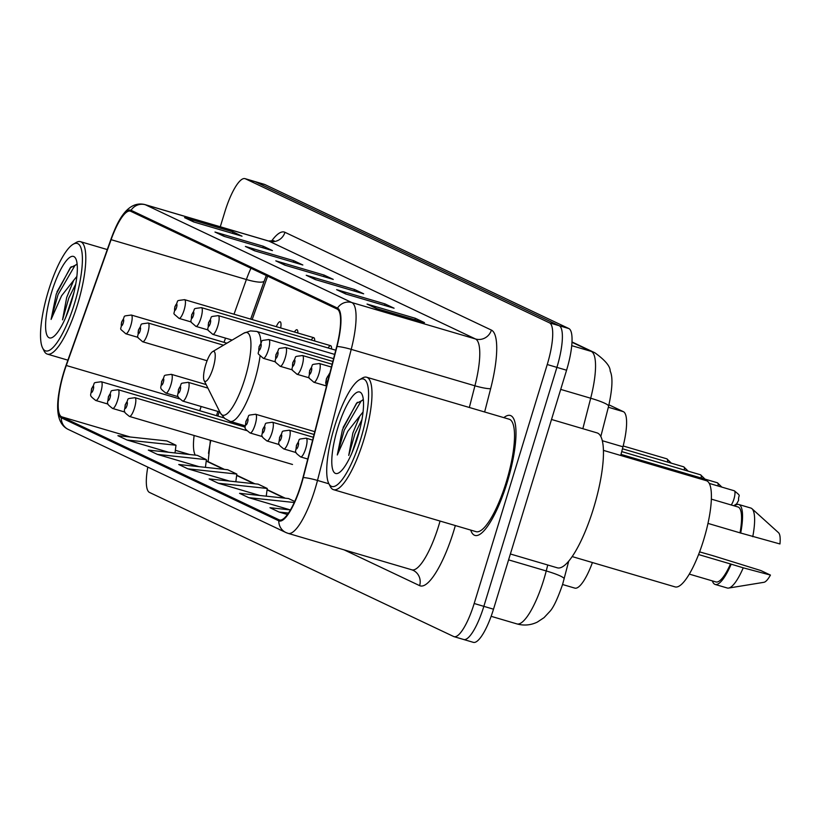 <?xml version="1.0" encoding="UTF-8"?>
<svg xmlns="http://www.w3.org/2000/svg" width="821" height="821" viewBox="0 0 821 821"><rect width="100%" height="100%" fill="white"/><g stroke="black" fill="none" stroke-linecap="round" stroke-linejoin="round"><path stroke-width="1.23" d="M331.551 348.987A9.77 2.494 -73.6 0 0 330.668 345.703A9.77 2.494 -73.6 0 0 328.143 347.981M314.7 341.002A9.77 2.494 -73.6 0 0 313.817 337.718A9.77 2.494 -73.6 0 0 311.303 339.997M297.849 333.018A9.77 2.494 -73.6 0 0 296.966 329.744A9.77 2.494 -73.6 0 0 294.452 332.012M280.669 327.959A9.77 2.494 -73.6 0 0 280.115 321.76A9.77 2.494 -73.6 0 0 276.297 326.666M210.823 440.405A52.103 13.31 -73.6 0 0 208.524 453.387M267.636 276.143L252.17 319.564M219.31 411.844L217.811 416.062M592.423 562.549A39.08 9.985 106.4 0 1 574.803 588.113L562.58 584.511M608.956 404.835L623.416 411.69A39.08 9.985 106.4 0 1 622.965 446.798L620.738 455.47M472.968 642.207A39.08 9.985 -73.6 0 0 473.337 642.35A39.08 9.985 -73.6 0 0 493.503 609.192L566.572 370.22A39.08 9.985 -73.6 0 0 568.861 328.554L264.731 184.489A39.08 9.985 -73.6 0 0 264.352 184.345L254.684 181.492A39.08 9.985 -73.6 0 1 255.064 181.636A39.08 9.985 -73.6 0 0 254.684 181.492L245.027 178.65A39.08 9.985 -73.6 0 0 224.862 211.808L220.285 226.77M147.801 467.108A39.08 9.985 -73.6 0 0 149.504 492.446L453.644 636.511A39.08 9.985 -73.6 0 0 454.013 636.655A39.08 9.985 -73.6 0 0 474.179 603.497L547.238 364.524L556.905 367.377A39.08 9.985 -73.6 0 0 559.193 325.711L255.064 181.636L559.193 325.711A39.08 9.985 -73.6 0 1 556.905 367.377L483.846 606.339L556.905 367.377L566.572 370.22M463.301 639.364A39.08 9.985 -73.6 0 0 463.68 639.508A39.08 9.985 -73.6 0 0 483.846 606.339A39.08 9.985 -73.6 0 1 463.68 639.508A39.08 9.985 -73.6 0 1 463.301 639.364M507.214 482.358A62.519 15.968 -73.6 0 0 510.282 415.467A62.519 15.968 -73.6 0 0 503.848 417.643A62.519 15.968 -73.6 0 1 510.282 415.467A62.519 15.968 -73.6 0 1 507.214 482.358A62.519 15.968 -73.6 0 1 474.949 535.415A62.519 15.968 -73.6 0 0 507.214 482.358M300.999 484.595A41.676 10.642 106.4 0 1 279.489 519.97A41.676 10.642 106.4 0 1 279.089 519.816L61.575 416.781A41.676 10.642 106.4 0 1 66.285 365.489L111.092 239.67A41.676 10.642 106.4 0 1 130.334 211.141A41.676 10.642 106.4 0 1 130.734 211.295L337.185 309.096A41.676 10.642 106.4 0 1 336.702 346.544L302.97 477.617A41.676 10.642 106.4 0 1 300.999 484.595M301.245 484.718A42.723 10.909 -73.6 0 0 303.257 477.555L337 346.483A42.723 10.909 -73.6 0 0 337.482 308.101L131.042 210.299A42.723 10.909 -73.6 0 0 114.191 230.968A42.723 10.909 -73.6 0 0 110.907 239.383L66.101 365.201A42.723 10.909 -73.6 0 0 59.163 391.514A42.723 10.909 -73.6 0 0 61.277 417.776L278.791 520.812A42.723 10.909 -73.6 0 0 301.245 484.718M470.72 530.089A62.519 15.968 -73.6 0 0 474.949 535.415A62.519 15.968 -73.6 0 1 470.72 530.089M547.238 364.524A39.08 9.985 -73.6 0 0 549.536 322.869L245.397 178.793A39.08 9.985 -73.6 0 0 245.027 178.65M214.979 232.035L263.305 246.269L272.428 250.59L224.102 236.356L214.979 232.035A10.416 10.068 115.3 0 1 216.395 232.579L224.841 236.571M184.571 217.627L232.887 231.861L242.01 236.181L193.694 221.947L184.571 217.627A10.416 10.068 115.3 0 1 185.987 218.17L194.423 222.163M306.223 275.261L354.539 289.485L363.662 293.815L315.346 279.581L306.223 275.261A10.416 10.068 115.3 0 1 307.639 275.794L316.075 279.797M336.631 289.659L384.957 303.893L394.08 308.214L345.764 293.99L336.631 289.659A10.416 10.068 115.3 0 1 338.057 290.203L346.493 294.205M367.049 304.068L415.364 318.302L424.488 322.622L376.172 308.398L367.049 304.068A10.416 10.068 115.3 0 1 368.465 304.612L376.901 308.604M245.397 246.444L293.713 260.678L302.836 264.998L254.52 250.764L245.397 246.444A10.416 10.068 115.3 0 1 246.813 246.988L255.249 250.98M275.805 260.852L324.131 275.086L333.254 279.407L284.928 265.173L275.805 260.852A10.416 10.068 115.3 0 1 277.221 261.386L285.667 265.388M157.437 454.413L206.41 459.657L197.286 455.337L148.314 450.093L157.437 454.413L199.062 466.677M127.029 440.015L176.002 445.249L166.879 440.928L117.906 435.684L127.029 440.015L168.644 452.268M294.729 501.487L288.53 498.552L239.558 493.318L248.681 497.639L290.295 509.903M290.439 509.913L269.965 507.727L279.089 512.047L287.453 514.51M187.855 468.822L236.828 474.066L227.704 469.735L178.732 464.501L187.855 468.822L229.47 481.085M218.263 483.23L267.236 488.464L258.112 484.144L209.139 478.91L218.263 483.23L259.888 495.494M324.131 275.086L323.669 276.585M293.713 260.678L293.251 262.176M415.364 318.302L414.913 319.8M384.957 303.893L384.495 305.391M354.539 289.485L354.087 290.993M232.887 231.861L232.425 233.359M263.305 246.269L262.843 247.768M267.236 488.464L266.25 496.171M248.681 497.639L294.257 502.514M279.089 512.047L288.479 513.053M236.828 474.066L235.832 481.763M206.41 459.657L205.424 467.354M176.002 445.249L175.006 452.946M334.578 426.551A56.002 14.306 -73.6 0 0 328.769 483.487A56.002 14.306 -73.6 0 0 360.737 438.937A56.002 14.306 -73.6 0 0 359.29 379.856A56.002 14.306 -73.6 0 0 334.578 426.551M328.769 483.487L330.309 486.566A58.609 14.973 -73.6 0 0 333.511 489.675A58.609 14.973 -73.6 0 0 363.765 439.943A58.609 14.973 -73.6 0 0 366.638 377.229A58.609 14.973 -73.6 0 0 362.256 378.112L359.29 379.856M333.511 489.675L476.057 531.659A58.609 14.973 -73.6 0 0 506.3 481.927A58.609 14.973 -73.6 0 0 509.174 419.213L366.638 377.229M510.385 553.99L557.295 567.814A70.339 17.97 -73.6 0 0 593.593 508.127A70.339 17.97 -73.6 0 0 597.041 432.883L551.507 419.469M572.165 556.576L675.078 586.892A55.356 14.142 -73.6 0 0 703.648 539.91A55.356 14.142 -73.6 0 0 706.358 480.696L603.445 450.38M363.056 411.998L359.916 415.837L352.866 433.047L348.73 455.429L354.98 433.662L361.917 419.705M363.354 399.858L356.458 403.357L342.47 429.609L337.287 454.988L347.765 431.364L359.916 415.837M357.576 437.439A42.466 10.847 -73.6 0 0 361.979 394.265A42.466 10.847 -73.6 0 0 337.739 428.049A42.466 10.847 -73.6 0 0 338.837 472.845A42.466 10.847 -73.6 0 0 357.576 437.439M707.979 523.398L740.008 532.839A39.08 9.985 -73.6 0 0 737.997 506.978L711.366 499.137M740.008 532.839L779.95 543.964A26.046 6.65 -73.6 0 0 778.534 532.706L751.974 508.712A41.676 10.642 -73.6 0 0 750.815 508.045L738.736 504.484A41.676 10.642 -73.6 0 0 734.446 505.931M752.754 536.708A41.676 10.642 -73.6 0 0 751.974 508.712M740.675 533.147A41.676 10.642 -73.6 0 0 738.736 504.484M689.291 574.105L715.922 581.945A39.08 9.985 -73.6 0 0 730.495 563.955L698.568 554.544M699.595 551.876L713.244 555.776A41.676 10.642 -73.6 0 0 713.223 555.889M712.361 580.899A41.676 10.642 -73.6 0 0 715.183 584.449L727.262 588A41.676 10.642 -73.6 0 0 728.596 588.072L763.92 582.305A26.046 6.65 -73.6 0 0 770.437 575.08L760.944 570.585L713.244 555.776M728.596 588.072A41.676 10.642 -73.6 0 0 743.241 567.824L730.495 563.955M770.437 575.08L743.241 567.824M715.183 584.449A41.676 10.642 -73.6 0 0 731.162 564.263M337.287 454.988L344.256 430.132L361.014 401.233L362.903 399.765M343.127 427.505L357.012 402.772M351.911 452.997L360.203 427.833M205.743 364.647A15.63 3.992 -73.6 0 0 204.121 380.544A15.63 3.992 -73.6 0 0 213.05 368.106A15.63 3.992 -73.6 0 0 212.639 351.624A15.63 3.992 -73.6 0 0 205.743 364.647M48.388 290.973A56.002 14.306 -73.6 0 0 42.579 347.919A56.002 14.306 -73.6 0 0 74.547 303.37A56.002 14.306 -73.6 0 0 73.11 244.289A56.002 14.306 -73.6 0 0 48.388 290.973M42.579 347.919L44.118 350.988A58.609 14.973 -73.6 0 0 47.32 354.108A58.609 14.973 -73.6 0 0 77.574 304.365A58.609 14.973 -73.6 0 0 80.448 241.661A58.609 14.973 -73.6 0 0 76.066 242.544L73.11 244.289M76.866 276.431L73.736 280.259L66.675 297.469L62.55 319.851L68.79 298.095L75.727 284.138M77.164 264.29L70.267 267.779L56.28 294.041L51.097 319.42L61.575 295.786L73.736 280.259M71.386 301.871A42.466 10.847 -73.6 0 0 75.789 258.687A42.466 10.847 -73.6 0 0 51.549 292.471A42.466 10.847 -73.6 0 0 52.647 337.267A42.466 10.847 -73.6 0 0 71.386 301.871M51.097 319.42L58.065 294.565L74.824 265.665L76.712 264.198M56.936 291.937L70.822 267.205M65.721 317.419L74.013 292.255M602.327 440.723L622.965 446.798M608.34 407.247L623.416 411.69M568.727 561.133L562.601 584.419C557.592 598.827 553.313 607.879 549.742 611.553L544.036 617.659L537.273 622.123C530.705 625.253 523.911 625.848 516.891 623.898A52.103 13.31 -73.6 0 0 543.779 579.688A52.103 13.31 -73.6 0 0 546.232 570.954L508.589 559.871M568.861 328.554L549.536 322.869M493.503 609.192L474.179 603.497M264.731 184.489L245.397 178.793M582.848 428.695L590.689 398.226L560.702 389.4M572.001 341.947L594.835 352.763C605.18 360.203 610.301 366.32 610.188 371.102C612.979 377.024 612.456 388.723 608.607 406.21A26.046 3.376 -165.6 0 0 590.689 398.226A52.103 13.31 -73.6 0 0 591.284 351.409L571.724 345.651M564.15 578.928A26.046 3.376 -165.6 0 0 546.232 570.954L547.761 565.002M594.835 352.763A26.046 25.164 115.3 0 0 591.284 351.409L571.98 342.265M201.166 406.498A41.676 10.642 -73.6 0 0 199.76 410.746M279.089 519.816L279.91 520.062M131.042 210.299A13.023 12.582 -64.7 0 1 145.379 204.757L351.819 302.549A52.103 13.31 106.4 0 1 351.224 349.366L317.491 480.439A52.103 13.31 106.4 0 1 315.028 489.172A52.103 13.31 106.4 0 1 288.15 533.383L411.844 569.815A52.103 13.31 -73.6 0 0 438.732 525.604A52.103 13.31 -73.6 0 0 440.056 521.058M303.257 477.555A13.023 1.683 -165.6 0 1 317.491 480.439L328.923 483.805M337 346.483A13.023 1.683 -165.6 0 1 351.224 349.366L474.918 385.798A52.103 13.31 -73.6 0 0 475.523 338.981L351.819 302.549A13.023 12.582 115.3 0 0 337.482 308.101M114.191 230.968C122.616 210.433 132.848 201.627 144.876 204.562A52.103 13.31 106.4 0 1 145.379 204.757L269.072 241.189A52.103 13.31 -73.6 0 0 268.57 240.994L274.019 240.686L272.89 241.682M61.277 417.776A13.023 12.582 115.3 0 0 68.359 429.475L285.872 532.511A13.023 12.582 -64.7 0 1 278.791 520.812M287.648 533.188A13.023 12.582 -64.7 0 1 285.872 532.511L288.15 533.383M455.337 525.563A65.126 16.636 106.4 0 1 419.613 585.63L344.143 549.875M271.351 241.343A65.126 16.636 106.4 0 1 284.959 232.302L491.399 330.093A65.126 16.636 106.4 0 1 490.66 388.62L484.636 411.988M469.345 407.483L474.918 385.798A13.023 1.683 14.4 0 0 490.66 388.62M491.399 330.093A13.023 12.582 115.3 0 1 475.523 338.981L269.072 241.189A13.023 12.582 115.3 0 0 284.959 232.302M419.613 585.63A13.023 12.582 115.3 0 0 413.117 570.297L411.844 569.815M250.959 268.241A41.676 10.642 -73.6 0 0 246.382 279.52L234.026 314.217M111.092 239.67L246.382 279.52A23.45 4.834 19.6 0 0 264.27 280.936L250.672 319.123M66.285 365.489L179.337 398.79M225.518 338.119L224.01 342.336M194.136 435.489A41.676 10.642 -73.6 0 0 195.306 455.121M61.575 416.781L130.272 437.008M175.355 450.288L189.733 454.526M206.235 461.063L223.63 469.304M236.643 475.472L254.048 483.713M267.061 489.87L284.456 498.121M204.121 380.544L220.326 412.912A43.072 11.001 -73.6 0 0 244.904 378.645A43.072 11.001 -73.6 0 0 243.796 333.203L250.487 330.894L256.634 331.417A46.889 11.976 -73.6 0 1 260.893 342.665M245.13 425.791L230.147 421.368A46.889 11.976 -73.6 0 0 254.336 381.58A46.889 11.976 -73.6 0 0 260.052 356.191M312.627 440.097L306.171 438.188A9.77 2.494 106.4 0 1 305.689 448.646A9.77 2.494 106.4 0 1 300.65 456.928L307.752 459.021M298.126 446.142A3.253 0.831 -73.6 0 0 298.321 442.673A3.253 0.831 -73.6 0 0 296.607 445.423A3.253 0.831 -73.6 0 0 296.412 448.892A3.253 0.831 -73.6 0 0 298.126 446.142M313.345 437.285L289.32 430.204A9.77 2.494 106.4 0 1 288.838 440.661A9.77 2.494 106.4 0 1 283.799 448.954L296.124 452.576M281.275 438.157A3.253 0.831 -73.6 0 0 281.47 434.689A3.253 0.831 -73.6 0 0 279.756 437.439A3.253 0.831 -73.6 0 0 279.571 440.908A3.253 0.831 -73.6 0 0 281.275 438.157M314.074 434.483L272.469 422.23A9.77 2.494 106.4 0 1 271.987 432.677A9.77 2.494 106.4 0 1 266.948 440.969L279.284 444.602M264.434 430.183A3.253 0.831 -73.6 0 0 264.619 426.704A3.253 0.831 -73.6 0 0 262.905 429.455A3.253 0.831 -73.6 0 0 262.72 432.934A3.253 0.831 -73.6 0 0 264.434 430.183M314.792 431.672L255.618 414.246A9.77 2.494 106.4 0 1 255.136 424.693A9.77 2.494 106.4 0 1 250.097 432.985L262.433 436.618M247.583 422.199A3.253 0.831 -73.6 0 0 247.768 418.72A3.253 0.831 -73.6 0 0 246.064 421.481A3.253 0.831 -73.6 0 0 245.869 424.95A3.253 0.831 -73.6 0 0 247.583 422.199M207.918 388.117L188.225 382.319A9.77 2.494 106.4 0 1 187.742 392.766A9.77 2.494 106.4 0 1 182.703 401.059L219.874 412.009M180.189 390.273A3.253 0.831 -73.6 0 0 180.374 386.794A3.253 0.831 -73.6 0 0 178.66 389.554A3.253 0.831 -73.6 0 0 178.475 393.023A3.253 0.831 -73.6 0 0 180.189 390.273M206.143 384.577L171.373 374.335A9.77 2.494 106.4 0 1 170.901 384.792A9.77 2.494 106.4 0 1 165.852 393.074L178.188 396.707M163.338 382.288A3.253 0.831 -73.6 0 0 163.523 378.82A3.253 0.831 -73.6 0 0 161.819 381.57A3.253 0.831 -73.6 0 0 161.624 385.039A3.253 0.831 -73.6 0 0 163.338 382.288M246.628 430.584L134.952 397.692A9.77 2.494 106.4 0 1 134.47 408.14A9.77 2.494 106.4 0 1 129.431 416.432L292.512 464.47M126.916 405.646A3.253 0.831 -73.6 0 0 127.101 402.177A3.253 0.831 -73.6 0 0 125.397 404.927A3.253 0.831 -73.6 0 0 125.203 408.396A3.253 0.831 -73.6 0 0 126.916 405.646M245.222 427.156L118.101 389.708A9.77 2.494 106.4 0 1 117.629 400.166A9.77 2.494 106.4 0 1 112.58 408.448L124.915 412.08M110.065 397.662A3.253 0.831 -73.6 0 0 110.26 394.193A3.253 0.831 -73.6 0 0 108.546 396.943A3.253 0.831 -73.6 0 0 108.351 400.412A3.253 0.831 -73.6 0 0 110.065 397.662M224.03 417.889L101.26 381.734A9.77 2.494 106.4 0 1 100.778 392.181A9.77 2.494 106.4 0 1 95.739 400.474L108.064 404.106M93.214 389.677A3.253 0.831 -73.6 0 0 93.409 386.209A3.253 0.831 -73.6 0 0 91.695 388.959A3.253 0.831 -73.6 0 0 91.5 392.428A3.253 0.831 -73.6 0 0 93.214 389.677M731.183 504.977A7.82 2.001 -73.6 0 0 733.902 499.137A7.82 2.001 -73.6 0 0 734.282 490.773L709.272 483.405M326.645 378.717A3.253 0.831 -73.6 0 0 326.45 382.186A3.253 0.831 -73.6 0 0 328.164 379.435A3.253 0.831 -73.6 0 0 328.359 375.967A3.253 0.831 -73.6 0 0 326.645 378.717M318.876 373.955A9.77 2.494 106.4 0 1 313.838 382.247C305.812 375.012 309.661 380.287 309.609 370.61C314.689 363.262 308.737 365.068 319.359 363.508A9.77 2.494 106.4 0 1 318.876 373.955M309.794 370.733A3.253 0.831 -73.6 0 0 309.609 374.212A3.253 0.831 -73.6 0 0 311.313 371.451A3.253 0.831 -73.6 0 0 311.508 367.982A3.253 0.831 -73.6 0 0 309.794 370.733M718.098 486.011A7.82 2.001 -73.6 0 0 717.431 482.789L621.015 454.393M302.025 365.971A9.77 2.494 106.4 0 1 296.986 374.263C288.961 367.038 292.81 372.313 292.758 362.625C297.838 355.288 291.886 357.084 302.508 355.524A9.77 2.494 106.4 0 1 302.025 365.971M292.943 362.749A3.253 0.831 -73.6 0 0 292.758 366.228A3.253 0.831 -73.6 0 0 294.472 363.477A3.253 0.831 -73.6 0 0 294.657 359.998A3.253 0.831 -73.6 0 0 292.943 362.749M701.257 478.027A7.82 2.001 -73.6 0 0 700.58 474.815L621.733 451.591M285.174 357.987A9.77 2.494 106.4 0 1 280.135 366.279C272.12 359.054 275.959 364.329 275.907 354.651C280.987 347.304 275.035 349.099 285.657 347.54A9.77 2.494 106.4 0 1 285.174 357.987M276.102 354.775A3.253 0.831 -73.6 0 0 275.907 358.243A3.253 0.831 -73.6 0 0 277.621 355.493A3.253 0.831 -73.6 0 0 277.806 352.024A3.253 0.831 -73.6 0 0 276.102 354.775M684.406 470.043A7.82 2.001 -73.6 0 0 683.739 466.831L622.462 448.779M268.334 350.013A9.77 2.494 106.4 0 1 263.284 358.305C255.269 351.07 259.108 356.345 259.056 346.667C264.136 339.319 258.194 341.115 268.806 339.555A9.77 2.494 106.4 0 1 268.334 350.013M259.251 346.79A3.253 0.831 -73.6 0 0 259.056 350.259A3.253 0.831 -73.6 0 0 260.77 347.509A3.253 0.831 -73.6 0 0 260.965 344.04A3.253 0.831 -73.6 0 0 259.251 346.79M667.555 462.059A7.82 2.001 -73.6 0 0 666.888 458.847L623.18 445.977M217.781 326.06A9.77 2.494 106.4 0 1 212.742 334.352C204.716 327.127 208.565 332.402 208.513 322.725C213.593 315.377 207.641 317.173 218.263 315.613A9.77 2.494 106.4 0 1 217.781 326.06M208.698 322.848A3.253 0.831 -73.6 0 0 208.513 326.317A3.253 0.831 -73.6 0 0 210.227 323.566A3.253 0.831 -73.6 0 0 210.412 320.098A3.253 0.831 -73.6 0 0 208.698 322.848M200.94 318.086A9.77 2.494 106.4 0 1 195.891 326.378C187.876 319.143 191.714 324.418 191.662 314.741C196.742 307.393 190.79 309.189 201.412 307.629A9.77 2.494 106.4 0 1 200.94 318.086M191.857 314.864A3.253 0.831 -73.6 0 0 191.662 318.332A3.253 0.831 -73.6 0 0 193.376 315.582A3.253 0.831 -73.6 0 0 193.561 312.113A3.253 0.831 -73.6 0 0 191.857 314.864M184.089 310.102A9.77 2.494 106.4 0 1 179.04 318.394C171.025 311.159 174.863 316.434 174.822 306.756C179.891 299.408 173.949 301.215 184.561 299.655A9.77 2.494 106.4 0 1 184.089 310.102M175.006 306.88A3.253 0.831 -73.6 0 0 174.811 310.359A3.253 0.831 -73.6 0 0 176.525 307.598A3.253 0.831 -73.6 0 0 176.72 304.129A3.253 0.831 -73.6 0 0 175.006 306.88M147.667 333.459A9.77 2.494 106.4 0 1 142.618 341.752C134.603 334.516 138.441 339.791 138.39 330.114C143.47 322.766 137.528 324.562 148.139 323.002A9.77 2.494 106.4 0 1 147.667 333.459M138.585 330.237A3.253 0.831 -73.6 0 0 138.39 333.706A3.253 0.831 -73.6 0 0 140.104 330.955A3.253 0.831 -73.6 0 0 140.299 327.487A3.253 0.831 -73.6 0 0 138.585 330.237M130.816 325.475A9.77 2.494 106.4 0 1 125.777 333.767C117.752 326.532 121.6 331.807 121.549 322.13C126.629 314.792 120.677 316.588 131.298 315.028A9.77 2.494 106.4 0 1 130.816 325.475M121.734 322.253A3.253 0.831 -73.6 0 0 121.539 325.732A3.253 0.831 -73.6 0 0 123.253 322.981A3.253 0.831 -73.6 0 0 123.448 319.502A3.253 0.831 -73.6 0 0 121.734 322.253M473.337 642.35L454.013 636.655M516.891 623.898L491.132 616.314M608.607 406.21L600.818 436.474M216.498 415.672L217.863 411.413M59.163 391.514C55.469 412.204 58.537 424.857 68.359 429.475M144.876 204.562L268.57 240.994M266.281 275.507L264.27 280.936M206.266 460.786L224.431 469.386M236.684 475.195L254.849 483.795M267.092 489.593L285.256 498.203M210.381 440.272L208.144 461.669M356.458 403.357L357.484 402.269M230.147 421.368L224.697 418.474L220.326 412.912M334.681 354.405L256.634 331.417M212.639 351.624L243.796 333.203M67.897 360.162L47.32 354.108M107.274 249.563L80.448 241.661M70.267 267.79L71.294 266.692M306.171 438.188C295.55 439.748 301.502 437.952 296.422 445.3C296.114 452.976 293.046 450.914 300.65 456.928M289.32 430.204C278.699 431.764 284.651 429.968 279.571 437.316C279.263 444.992 276.195 442.93 283.799 448.954M272.469 422.23C261.848 423.79 267.8 421.994 262.72 429.332C262.412 437.008 259.344 434.945 266.948 440.969M255.618 414.246C244.997 415.806 250.949 414.01 245.869 421.347C245.571 429.034 242.493 426.971 250.097 432.985M188.225 382.319C177.603 383.879 183.555 382.083 178.475 389.421C178.167 397.107 175.099 395.045 182.703 401.059M171.373 374.335C160.752 375.895 166.704 374.099 161.624 381.447C161.327 389.123 158.248 387.06 165.852 393.074M134.952 397.692C124.33 399.252 130.282 397.456 125.203 404.794C124.905 412.481 121.826 410.418 129.431 416.432M118.101 389.708C107.489 391.268 113.431 389.472 108.351 396.82C108.054 404.496 104.985 402.434 112.58 408.448M101.26 381.734C90.638 383.284 96.591 381.488 91.511 388.836C91.203 396.512 88.134 394.449 95.739 400.474M733.728 505.726L736.694 503.827L738.602 500.317C738.038 493.934 742.205 497.249 734.282 490.773M326.419 386.506L325.721 382.627L326.46 378.594L329.96 372.765M326.163 385.88L313.838 382.247M331.427 367.059L319.359 363.508M717.431 482.789L721.864 487.12M309.312 377.896L296.986 374.263M332.146 364.257L302.508 355.524M700.58 474.815L705.023 479.136M292.471 369.912L280.135 366.279M332.874 361.445L285.657 347.54M683.739 466.831L688.172 471.151M275.62 361.928L263.284 358.305M333.593 358.644L268.806 339.555M666.888 458.847L671.321 463.177M232.169 340.079L212.742 334.352M335.758 350.218L218.263 315.613M208.226 330.001L195.891 326.378M330.668 345.703L201.412 307.629M191.375 322.027L179.04 318.394M313.817 337.718L184.561 299.655M207.097 360.737L142.618 341.752M223.497 345.2L148.139 323.002M138.102 337.4L125.777 333.767M226.914 343.188L131.298 315.028"/></g></svg>
